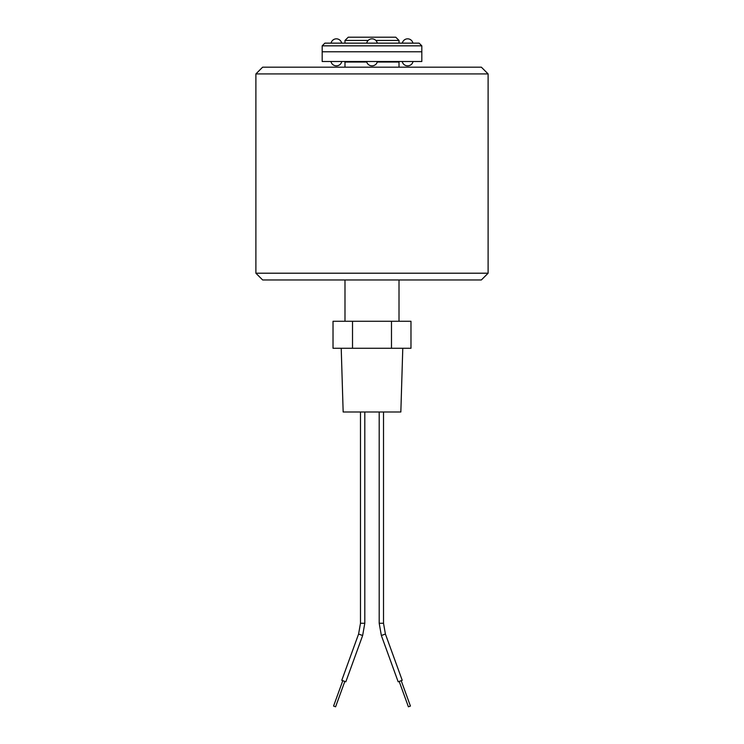 <?xml version="1.0" encoding="UTF-8"?>
<svg xmlns="http://www.w3.org/2000/svg" width="744" height="744" viewBox="0 0 744 744"><rect width="100%" height="100%" fill="white"/><g stroke="black" fill="none" stroke-linecap="round" stroke-linejoin="round"><path stroke-width="1.12" d="M481.359 279.958L262.641 279.958L255.889 273.206L488.111 273.206L481.359 279.958M255.889 73.926L262.641 67.174L481.359 67.174L488.111 73.926L255.889 73.926L255.889 273.206M488.111 73.926L488.111 273.206M347.16 61.501L347.16 62.04M396.84 61.501L396.84 62.04M368.141 40.436L344.993 40.436L348.238 37.2L395.762 37.2L399.007 40.436L375.86 40.436M344.993 40.436L344.993 43.143M399.007 40.436L399.007 43.143M398.161 681.792L381.356 635.516L385.411 634.046L402.225 680.323L398.161 681.792M401.221 680.723L410.428 706.065L408.4 706.8L399.193 681.467M383.513 411.999L383.513 623.267L379.198 623.267L379.198 411.999M344.807 681.467L335.6 706.8L333.572 706.065L342.779 680.723M362.644 635.525L358.589 634.046L341.775 680.323L345.839 681.792L362.644 635.516L364.802 623.267L364.802 411.999M364.802 623.267L360.487 623.267L360.487 411.999M402.783 348.276L400.839 411.999L343.161 411.999L341.217 348.276M399.007 67.174L399.007 62.04L377.264 62.04M366.736 62.04L344.993 62.04L344.993 67.174M344.993 279.958L344.993 321.269M399.007 279.958L399.007 321.269M391.483 321.269L333.024 321.269L333.024 348.276L410.976 348.276L410.976 321.269L391.483 321.269L391.483 348.276M352.517 321.269L352.517 348.276M413.032 61.501A5.403 5.403 0 0 1 407.74 65.825L407.517 65.825A5.403 5.403 0 0 1 402.225 61.501M377.403 61.501A5.403 5.403 0 0 1 372.112 65.825L371.888 65.825A5.403 5.403 0 0 1 366.597 61.501M341.775 61.501A5.403 5.403 0 0 1 336.483 65.825L336.26 65.825A5.403 5.403 0 0 1 330.968 61.501M421.82 45.84L421.82 61.501L322.18 61.501L322.18 51.782L421.82 51.782L322.18 51.782L322.18 45.84L324.877 43.143L419.123 43.143L421.82 45.84L322.18 45.84M383.513 623.267L385.411 634.046M358.589 634.046L360.487 623.267M379.198 623.267L381.356 635.516M341.663 43.143A5.403 5.403 0 0 0 331.08 43.143M412.92 43.143A5.403 5.403 0 0 0 402.337 43.143M377.292 43.143A5.403 5.403 0 0 0 366.708 43.143"/></g></svg>
